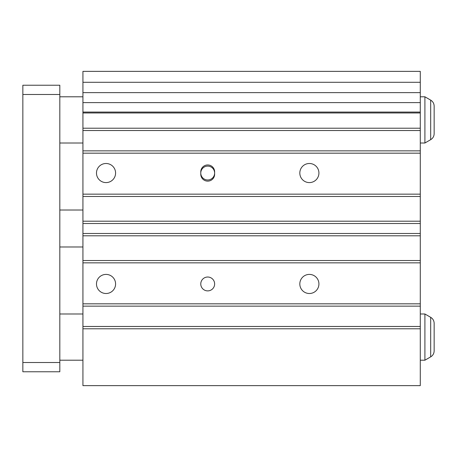 <?xml version="1.0" encoding="UTF-8"?>
<svg xmlns="http://www.w3.org/2000/svg" width="457" height="457" viewBox="0 0 457 457"><rect width="100%" height="100%" fill="white"/><g stroke="black" fill="none" stroke-linecap="round" stroke-linejoin="round"><path stroke-width="0.69" d="M96.484 173.043A9.551 9.551 0 0 0 106.035 182.594A9.551 9.551 0 0 0 115.587 173.043A9.551 9.551 0 0 0 106.035 163.492A9.551 9.551 0 0 0 96.484 173.043M299.821 173.043A9.551 9.551 0 0 0 309.372 182.594A9.551 9.551 0 0 0 318.923 173.043A9.551 9.551 0 0 0 309.372 163.492A9.551 9.551 0 0 0 299.821 173.043M299.821 283.957A9.551 9.551 0 0 0 309.372 293.508A9.551 9.551 0 0 0 318.923 283.957A9.551 9.551 0 0 0 309.372 274.406A9.551 9.551 0 0 0 299.821 283.957M96.484 283.957A9.551 9.551 0 0 0 106.035 293.508A9.551 9.551 0 0 0 115.587 283.957A9.551 9.551 0 0 0 106.035 274.406A9.551 9.551 0 0 0 96.484 283.957M200.772 283.957A6.929 6.929 0 0 0 207.707 290.886A6.929 6.929 0 0 0 214.636 283.957A6.929 6.929 0 0 0 207.707 277.022A6.929 6.929 0 0 0 200.772 283.957M200.772 173.043A6.929 6.929 0 0 0 207.707 179.978A6.929 6.929 0 0 0 214.636 173.043A6.929 6.929 0 0 0 207.707 166.114A6.929 6.929 0 0 0 200.772 173.043M214.636 174.197L214.636 171.889A6.929 6.929 0 0 0 207.707 164.954A6.929 6.929 0 0 0 200.772 171.889L200.772 174.197A6.929 6.929 0 0 0 207.707 181.132A6.929 6.929 0 0 0 214.636 174.197M420.286 92.634L82.928 92.634L82.928 71.372L420.286 71.372L420.286 112.068L82.928 112.068L82.928 385.628L420.286 385.628L420.286 328.783L82.928 328.783M82.928 112.068L82.928 92.634M420.286 112.068L420.286 328.783M420.286 112.965L82.928 112.965M420.286 82.3L82.928 82.3M420.286 326.475L82.928 326.475M420.286 306.139L82.928 306.139M420.286 303.831L82.928 303.831M420.286 262.838L82.928 262.838M420.286 260.524L82.928 260.524M420.286 235.801L82.928 235.801M420.286 233.493L82.928 233.493M420.286 223.507L82.928 223.507M420.286 221.199L82.928 221.199M420.286 196.476L82.928 196.476M420.286 194.162L82.928 194.162M420.286 153.169L82.928 153.169M420.286 150.861L82.928 150.861M420.286 130.525L82.928 130.525M420.286 128.217L82.928 128.217M420.286 96.793L424.907 96.793L424.907 143.007L430.683 139.671C432.91 138.288 434.064 136.283 434.15 133.667L434.15 106.133L434.15 133.667M420.286 313.993L424.907 313.993L424.907 360.207L430.683 356.871C432.91 355.489 434.064 353.49 434.15 350.867L434.15 323.333L434.15 350.867M59.821 94.479L22.85 94.479L22.85 85.236L59.821 85.236L59.821 371.764L22.85 371.764L22.85 362.521L59.821 362.521M22.85 94.479L22.85 362.521M420.286 102.614L82.928 102.614M424.907 96.793L430.683 100.129L430.683 139.671M424.907 313.993L430.683 317.329L430.683 356.871M59.821 96.793L82.928 96.793M430.683 100.129C432.91 101.511 434.064 103.51 434.15 106.133M59.821 313.993L82.928 313.993M430.683 317.329C432.91 318.712 434.064 320.717 434.15 323.333M59.821 210.014L82.928 210.014M59.821 246.986L82.928 246.986M59.821 360.207L82.928 360.207M420.286 360.207L424.907 360.207M59.821 143.007L82.928 143.007M420.286 143.007L424.907 143.007"/></g></svg>
